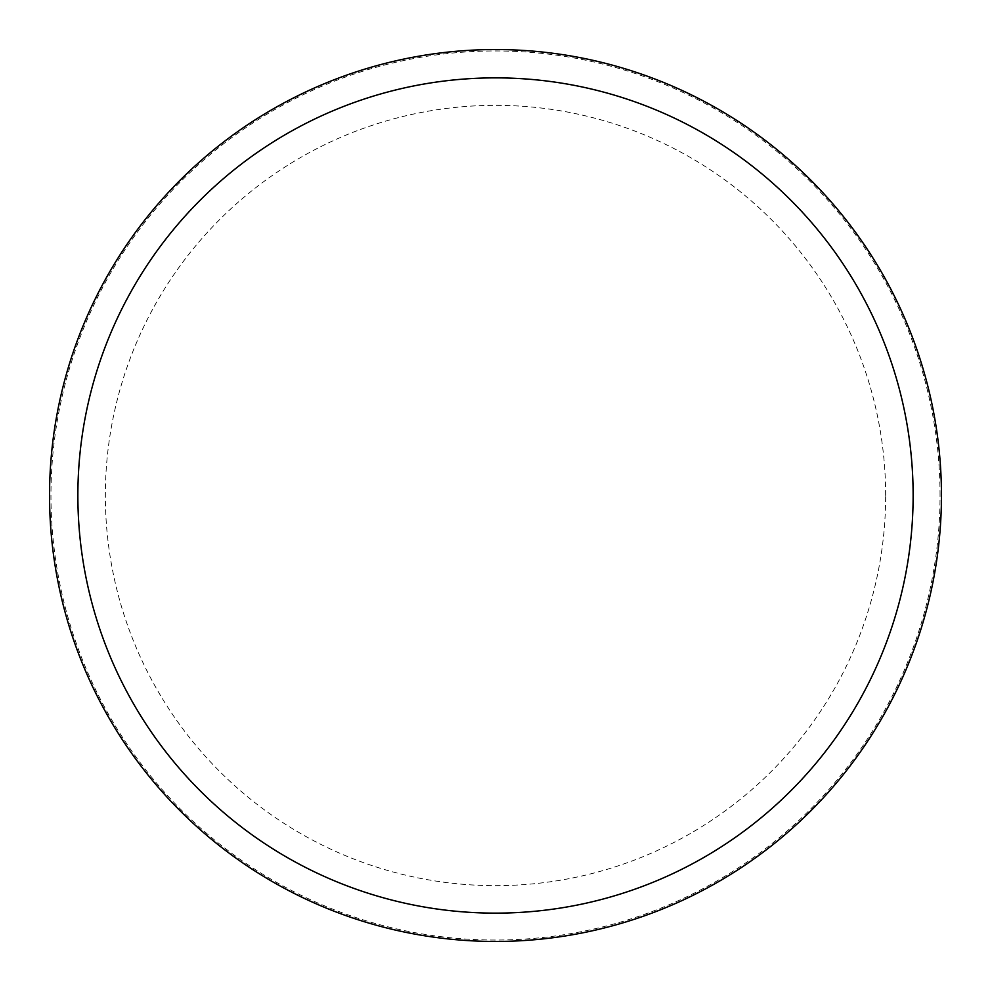 <?xml version="1.0" encoding="UTF-8"?>
<svg xmlns="http://www.w3.org/2000/svg" width="991" height="991" viewBox="0 0 991 991"><rect width="100%" height="100%" fill="white"/><g stroke="black" fill="none" stroke-linecap="round" stroke-linejoin="round"><path stroke-width="0.74" stroke-dasharray="4.96 3.72" d="M941.45 495.5A445.95 445.95 0 0 0 495.5 49.55A445.95 445.95 0 0 0 49.55 495.5A445.95 445.95 0 0 0 495.5 941.45A445.95 445.95 0 0 0 941.45 495.5A445.95 445.95 0 0 0 495.5 49.55A445.95 445.95 0 0 0 49.55 495.5A445.95 445.95 0 0 0 495.5 941.45A445.95 445.95 0 0 0 941.45 495.5A445.95 445.95 0 0 0 495.5 49.55A445.95 445.95 0 0 0 49.55 495.5A445.95 445.95 0 0 0 495.5 941.45A445.95 445.95 0 0 0 941.45 495.5M940.038 495.5A444.538 444.538 0 0 0 495.5 50.962A444.538 444.538 0 0 0 50.962 495.5A444.538 444.538 0 0 0 495.5 940.038A444.538 444.538 0 0 0 940.038 495.5M885.657 495.5A390.157 390.157 0 0 0 495.5 105.343A390.157 390.157 0 0 0 105.343 495.5A390.157 390.157 0 0 0 495.5 885.657A390.157 390.157 0 0 0 885.657 495.5"/><path stroke-width="1.49" d="M941.45 495.5A445.95 445.95 0 0 0 495.5 49.55A445.95 445.95 0 0 0 49.55 495.5A445.95 445.95 0 0 0 495.5 941.45A445.95 445.95 0 0 0 941.45 495.5M913.132 495.5A417.632 417.632 0 0 0 495.5 77.868A417.632 417.632 0 0 0 77.868 495.5A417.632 417.632 0 0 0 495.5 913.132A417.632 417.632 0 0 0 913.132 495.5"/></g></svg>
